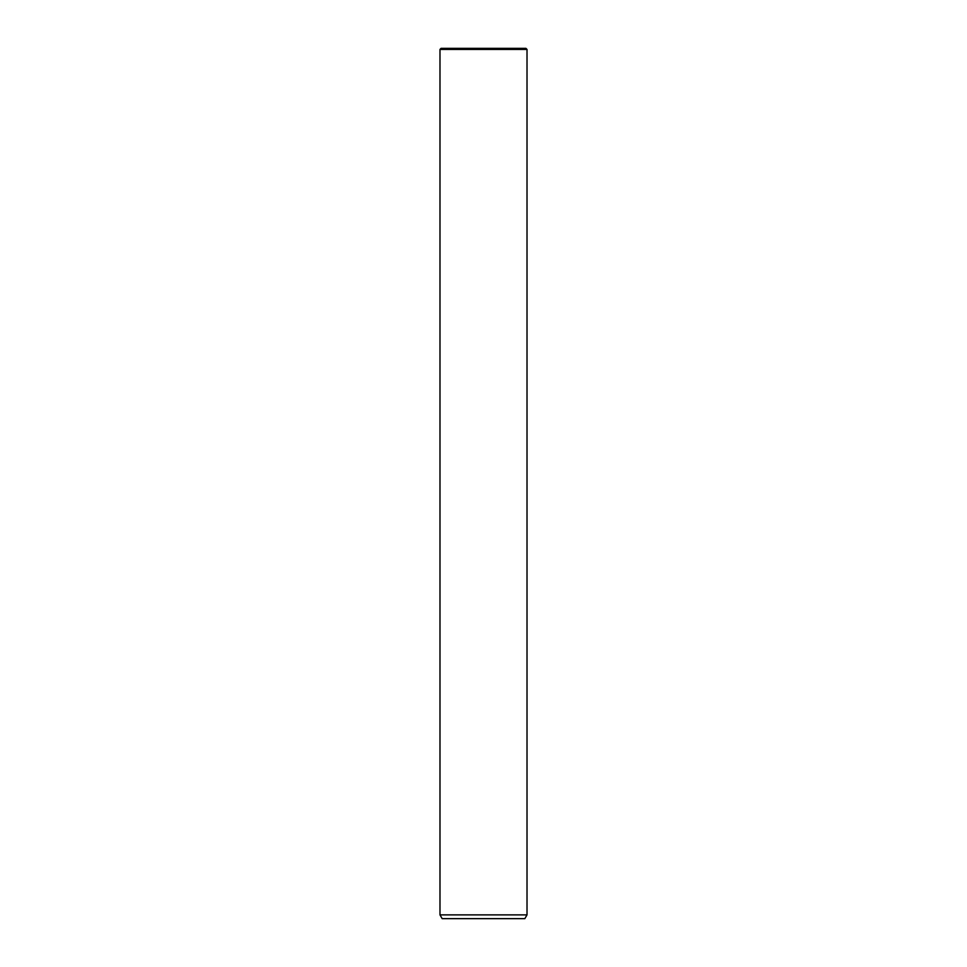 <?xml version="1.0" encoding="UTF-8"?>
<svg xmlns="http://www.w3.org/2000/svg" width="967" height="967" viewBox="0 0 967 967"><rect width="100%" height="100%" fill="white"/><g stroke="black" fill="none" stroke-linecap="round" stroke-linejoin="round"><path stroke-width="1.45" d="M441.073 48.35L525.927 48.35L527.015 49.438L439.985 49.438L441.073 48.35M527.015 914.879L524.839 918.65L442.161 918.65L439.985 914.879L527.015 914.879L527.015 49.438M439.985 914.879L439.985 49.438"/></g></svg>
